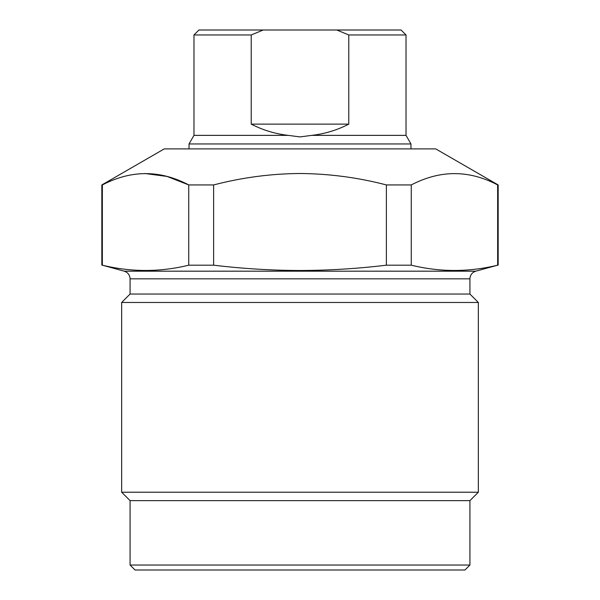 <?xml version="1.0" encoding="UTF-8"?>
<svg xmlns="http://www.w3.org/2000/svg" width="600" height="600" viewBox="0 0 600 600"><rect width="100%" height="100%" fill="white"/><g stroke="black" fill="none" stroke-linecap="round" stroke-linejoin="round"><path stroke-width="0.9" d="M121.65 492.217L130.072 500.64L469.928 500.64L478.35 492.217L478.35 302.475L121.65 302.475L121.65 492.217L478.35 492.217M130.072 500.64L130.072 565.043L469.928 565.043L469.928 500.64M469.928 565.043L464.97 570L135.03 570L130.072 565.043M478.35 302.475L469.928 294.053L130.072 294.053L121.65 302.475M213.623 265.185C242.445 268.65 271.237 270.42 300 270.495C328.86 270.42 357.653 268.65 386.377 265.185L411.263 265.185C440.055 272.212 468.847 272.212 497.64 265.185L475.8 271.178L124.2 271.178L102.36 265.185C131.153 272.212 159.945 272.212 188.738 265.185L213.623 265.185L213.623 184.935L188.738 184.935L188.738 265.185M102.36 265.185L102.36 184.935L101.835 184.935L101.835 265.185M144.84 173.498L166.965 176.422L188.738 184.935C160.095 169.845 131.303 169.845 102.36 184.935M411.263 265.185L411.263 184.935L386.377 184.935L386.377 265.185M386.377 184.935C358.11 177.547 329.317 173.738 300 173.498C270.915 173.7 242.123 177.517 213.623 184.935M101.835 184.935L164.257 148.898L435.743 148.898L498.165 184.935L497.64 184.935L497.64 265.185M497.64 184.935C468.998 169.845 440.205 169.845 411.263 184.935M193.98 34.957L193.98 135.368L288.24 135.368C275.212 133.89 262.868 130.14 251.22 124.125L251.22 34.957L193.98 34.957L198.938 30L401.062 30L406.02 34.957L348.78 34.957L348.78 124.125C337.132 130.14 324.788 133.89 311.76 135.368L406.02 135.368L406.02 34.957M251.22 124.125L348.78 124.125M336.795 30L348.78 34.957M251.22 34.957L263.205 30M311.76 135.368L300 136.913L288.24 135.368M193.98 135.368L189.03 143.947L410.97 143.947L410.97 148.898M469.928 294.053L469.928 278.835L130.072 278.835C129.84 274.957 127.882 272.407 124.2 271.178M130.072 294.053L130.072 278.835M469.928 278.835C470.16 274.957 472.118 272.407 475.8 271.178M498.165 184.935L498.165 265.185M406.02 135.368L410.97 143.947M189.03 143.947L189.03 148.898"/></g></svg>
